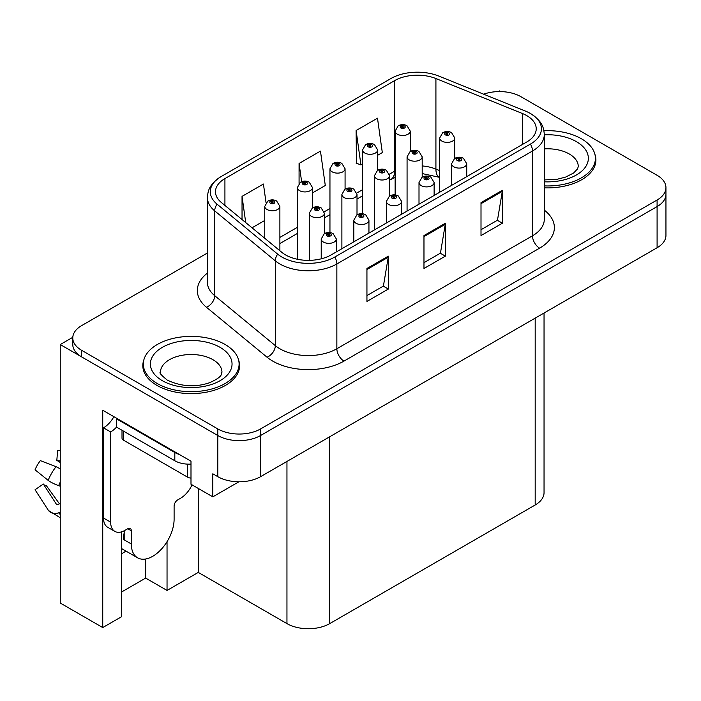 <?xml version="1.0" encoding="UTF-8"?>
<svg xmlns="http://www.w3.org/2000/svg" width="701" height="701" viewBox="0 0 701 701"><rect width="100%" height="100%" fill="white"/><g stroke="black" fill="none" stroke-linecap="round" stroke-linejoin="round"><path stroke-width="1.05" d="M121.422 553.834A32.264 18.629 120 0 0 122.841 553.063A32.264 18.629 120 0 0 125.9 551.065M121.422 531.901L121.422 616.784L102.74 627.561L102.74 410.243L190.996 461.197L190.996 484.242L212.815 496.843L212.815 473.788L217.801 476.671A30.248 17.464 0 0 0 260.579 476.671L657.091 247.751A30.248 17.464 0 0 0 665.95 235.396L665.95 194.238A30.248 17.464 0 0 1 657.091 206.585A30.248 17.464 0 0 0 665.95 194.238L665.95 187.658A30.248 17.464 0 0 0 657.091 175.303L520.931 96.694A30.248 17.464 0 0 0 483.637 94.188M238.883 481.789L212.815 496.843M500.68 91.594L499.541 90.928L498.393 91.594M207.417 253L81.64 325.615A30.248 17.464 0 0 0 72.781 337.97A30.248 17.464 0 0 0 81.64 350.316L217.801 428.924A30.248 17.464 0 0 0 260.579 428.924L260.579 435.514L657.091 206.585L260.579 435.514A30.248 17.464 0 0 1 217.801 435.514A30.248 17.464 0 0 0 260.579 435.514L260.579 476.671M102.74 627.561L60.251 603.035L60.251 344.55L217.801 435.514L81.64 356.897A30.248 17.464 0 0 1 72.781 344.55L72.781 337.97M72.799 337.304L60.251 344.55M544.046 313.014L544.046 492.645A30.248 17.464 180 0 1 535.187 504.992L329.724 623.61A30.248 17.464 180 0 1 286.954 623.61L198.269 572.41L198.269 488.448M198.269 572.41L167.04 590.435L167.04 541.68M121.422 592.082L145.659 578.088L167.04 590.435M145.659 578.088L145.659 559.012M143.845 359.928A48.395 27.944 0 0 0 142.82 365.668A48.395 27.944 0 0 0 156.989 385.419A48.395 27.944 0 0 0 209.73 391.482A48.395 27.944 0 0 0 239.602 365.668A48.395 27.944 0 0 0 238.577 359.928M143.319 368.227A48.395 27.944 0 0 0 143.153 368.963M526.775 115.621A32.264 18.629 180 0 1 536.221 128.791A32.264 18.629 180 0 1 526.775 141.97L331.152 254.91A32.264 18.629 180 0 1 281.916 252.421L221.314 202.458A32.264 18.629 180 0 1 215.479 191.767A32.264 18.629 180 0 1 224.925 178.597L394.602 80.641A32.264 18.629 180 0 1 435.917 78.547L522.464 113.536A32.264 18.629 180 0 1 526.775 115.621M530.438 113.509A37.442 21.617 0 0 0 525.435 111.082L438.896 76.102A37.442 21.617 0 0 0 390.939 78.521L221.262 176.486A37.442 21.617 0 0 0 220.745 176.783A37.442 21.617 0 0 0 217.065 204.166L277.666 254.139A37.442 21.617 0 0 0 334.815 257.022L530.438 144.082A37.442 21.617 0 0 0 530.955 113.807A37.442 21.617 0 0 0 530.438 113.509M366.938 268.492L366.938 301.421L388.328 289.066L388.328 256.145L366.938 268.492M366.938 295.577L383.412 286.069L388.24 257.232A8.061 4.653 -120 0 0 388.328 256.145M383.272 286.148L388.328 289.066M481.009 202.633L481.009 235.562L502.389 223.216L502.389 190.286L481.009 202.633M481.009 229.718L497.473 220.21L502.302 191.382A8.061 4.653 -120 0 0 502.389 190.286M497.333 220.298L502.389 223.216M423.974 235.562L423.974 268.492L445.363 256.145L445.363 223.216L423.974 235.562M423.974 262.647L440.447 253.14L445.275 224.311A8.061 4.653 -120 0 0 445.363 223.216M440.298 253.219L445.363 256.145M544.291 187.833A48.395 27.944 0 0 0 595.911 159.951A48.395 27.944 0 0 0 594.877 154.22M260.579 428.924L657.091 200.004A30.248 17.464 0 0 0 665.95 187.658M377.664 155.271L382.317 152.581L377.488 118.18L356.108 130.526L356.45 163.254M266.047 202.694L263.427 184.03L242.038 196.376L242.038 219.544M312.48 192.906L325.29 185.511L320.462 151.101L299.073 163.456L299.073 183.382M299.073 163.456L301.632 181.682M356.108 130.526L360.936 164.928L362.548 163.999M360.936 164.928L356.108 163.123M252.045 227.79L264.759 220.456M242.038 196.376L245.718 222.576M239.269 368.963A48.395 27.944 0 0 0 239.102 368.227M595.578 163.245A48.395 27.944 0 0 0 595.412 162.518M410.26 151.477L410.26 131.113A7.562 4.364 180 0 1 405.59 135.153A7.562 4.364 180 0 1 397.353 134.206A7.562 4.364 180 0 1 395.136 131.113L398.15 125.873A5.038 3.032 57.8 0 1 400.841 126.022A2.524 1.455 0 0 0 400.919 128.029A2.524 1.455 0 0 0 404.486 128.029A2.524 1.455 0 0 0 404.486 125.97A2.524 1.455 0 0 0 400.998 125.926L402.015 126.574A1.008 0.578 180 0 1 403.084 127.538A1.008 0.578 180 0 1 401.953 126.609L400.841 126.022M402.015 127.433L402.015 126.574M400.998 125.926A5.038 2.778 -117.9 0 0 398.641 125.584A5.038 2.778 -117.9 0 0 398.413 125.733M401.953 127.398L401.953 126.609M454.791 158.373L454.791 138.009A7.562 4.364 180 0 1 450.121 142.04A7.562 4.364 180 0 1 441.884 141.094A7.562 4.364 180 0 1 439.667 138.009L442.681 132.761A5.038 3.032 57.8 0 1 445.372 132.91A2.524 1.455 0 0 0 445.442 134.916A2.524 1.455 0 0 0 449.008 134.916A2.524 1.455 0 0 0 449.008 132.866A2.524 1.455 0 0 0 445.521 132.822L446.546 133.462A1.008 0.578 180 0 1 447.615 134.426A1.008 0.578 180 0 1 446.511 134.303L446.484 133.497L445.372 132.91M446.546 134.32L446.546 133.462M445.521 132.822A5.038 2.778 -117.9 0 0 443.163 132.48A5.038 2.778 -117.9 0 0 442.944 132.62M446.511 134.303A1.008 0.578 180 0 1 446.484 133.497M466.726 176.634L466.726 163.719A7.562 4.364 180 0 1 462.055 167.749A7.562 4.364 180 0 1 453.819 166.803A7.562 4.364 180 0 1 451.602 163.719L454.616 158.47A5.038 3.032 57.8 0 1 457.306 158.619A2.524 1.455 0 0 0 457.376 160.625A2.524 1.455 0 0 0 460.943 160.625A2.524 1.455 0 0 0 460.943 158.566A2.524 1.455 0 0 0 457.455 158.522L458.48 159.171A1.008 0.578 180 0 1 459.549 160.135A1.008 0.578 180 0 1 458.419 159.206L457.306 158.619M458.48 160.03L458.48 159.171M457.455 158.522A5.038 2.778 -117.9 0 0 455.098 158.189A5.038 2.778 -117.9 0 0 454.879 158.33M458.419 159.994L458.419 159.206M377.664 170.299L377.664 149.935A7.562 4.364 180 0 1 373.002 153.966A7.562 4.364 180 0 1 364.757 153.02A7.562 4.364 180 0 1 362.548 149.935L365.563 144.686A5.038 3.032 57.8 0 1 368.244 144.835A2.524 1.455 0 0 0 368.323 146.851A2.524 1.455 0 0 0 371.889 146.851A2.524 1.455 0 0 0 371.889 144.792A2.524 1.455 0 0 0 368.402 144.748L369.427 145.387A1.008 0.578 180 0 1 370.496 146.36A1.008 0.578 180 0 1 369.366 145.422L368.244 144.835M369.427 146.246L369.427 145.387M368.402 144.748A5.038 2.778 -117.9 0 0 366.045 144.406A5.038 2.778 -117.9 0 0 365.826 144.546M369.366 146.211L369.366 145.422M345.076 189.112L345.076 168.757A7.562 4.364 180 0 1 340.406 172.788A7.562 4.364 180 0 1 332.169 171.841A7.562 4.364 180 0 1 329.952 168.757L332.966 163.508A5.038 3.032 57.8 0 1 335.656 163.657A2.524 1.455 0 0 0 335.726 165.664A2.524 1.455 0 0 0 339.293 165.664A2.524 1.455 0 0 0 339.293 163.605A2.524 1.455 0 0 0 335.805 163.561L336.83 164.209A1.008 0.578 180 0 1 337.9 165.173A1.008 0.578 180 0 1 336.795 165.05L336.769 164.244L335.656 163.657M336.83 165.068L336.83 164.209M335.805 163.561A5.038 2.778 -117.9 0 0 333.448 163.228A5.038 2.778 -117.9 0 0 333.229 163.368M336.795 165.05A1.008 0.578 180 0 1 336.769 164.244M312.48 207.934L312.48 187.57A7.562 4.364 180 0 1 307.809 191.601A7.562 4.364 180 0 1 299.572 190.654A7.562 4.364 180 0 1 297.355 187.57L300.37 182.321A5.038 3.032 57.8 0 1 303.06 182.47A2.524 1.455 0 0 0 303.139 184.486A2.524 1.455 0 0 0 306.705 184.486A2.524 1.455 0 0 0 306.705 182.426A2.524 1.455 0 0 0 303.218 182.383L304.234 183.022A1.008 0.578 180 0 1 305.303 183.995A1.008 0.578 180 0 1 304.173 183.057L303.06 182.47M304.234 183.881L304.234 183.022M303.218 182.383A5.038 2.778 -117.9 0 0 300.86 182.041A5.038 2.778 -117.9 0 0 300.633 182.181M304.173 183.846L304.173 183.057M279.883 250.748L279.883 206.392A7.562 4.364 180 0 1 275.221 210.423A7.562 4.364 180 0 1 266.976 209.476A7.562 4.364 180 0 1 264.759 206.392L267.782 201.143A5.038 3.032 57.8 0 1 270.463 201.292A2.524 1.455 0 0 0 270.542 203.299A2.524 1.455 0 0 0 274.109 203.299A2.524 1.455 0 0 0 274.109 201.24A2.524 1.455 0 0 0 270.621 201.196L271.646 201.844A1.008 0.578 180 0 1 272.707 202.808A1.008 0.578 180 0 1 271.611 202.685L271.585 201.879L270.463 201.292M271.646 202.703L271.646 201.844M270.621 201.196A5.038 2.778 -117.9 0 0 268.264 200.863A5.038 2.778 -117.9 0 0 268.045 201.003M271.611 202.685A1.008 0.578 180 0 1 271.585 201.879M422.195 177.187L422.195 156.822A7.562 4.364 180 0 1 417.524 160.862A7.562 4.364 180 0 1 409.288 159.916A7.562 4.364 180 0 1 407.071 156.822L410.085 151.574A5.038 3.032 57.8 0 1 412.775 151.723A2.524 1.455 0 0 0 412.854 153.738A2.524 1.455 0 0 0 416.42 153.738A2.524 1.455 0 0 0 416.42 151.679A2.524 1.455 0 0 0 412.933 151.635L413.949 152.283A1.008 0.578 180 0 1 415.018 153.247A1.008 0.578 180 0 1 413.923 153.125L413.949 152.283M412.933 151.635A5.038 2.778 -117.9 0 0 410.576 151.293A5.038 2.778 -117.9 0 0 410.348 151.442M413.888 153.098L413.888 152.319L412.775 151.723M413.923 153.125A1.008 0.578 180 0 1 413.888 152.319M389.598 196.008L389.598 175.644A7.562 4.364 180 0 1 384.937 179.675A7.562 4.364 180 0 1 376.691 178.729A7.562 4.364 180 0 1 374.483 175.644L377.497 170.396A5.038 3.032 57.8 0 1 380.179 170.545A2.524 1.455 0 0 0 380.257 172.56A2.524 1.455 0 0 0 383.824 172.56A2.524 1.455 0 0 0 383.824 170.501A2.524 1.455 0 0 0 380.336 170.457L381.362 171.097A1.008 0.578 180 0 1 382.422 172.06A1.008 0.578 180 0 1 381.3 171.132L380.179 170.545M381.362 171.955L381.362 171.097M380.336 170.457A5.038 2.778 -117.9 0 0 377.979 170.115A5.038 2.778 -117.9 0 0 377.76 170.255M381.3 171.92L381.3 171.132M357.011 214.821L357.011 194.457A7.562 4.364 180 0 1 352.34 198.497A7.562 4.364 180 0 1 344.103 197.551A7.562 4.364 180 0 1 341.886 194.457L344.901 189.209A5.038 3.032 57.8 0 1 347.591 189.358A2.524 1.455 0 0 0 347.661 191.373A2.524 1.455 0 0 0 351.227 191.373A2.524 1.455 0 0 0 351.227 189.314A2.524 1.455 0 0 0 347.74 189.27L348.765 189.918A1.008 0.578 180 0 1 349.834 190.882A1.008 0.578 180 0 1 348.73 190.76L348.765 189.918M347.74 189.27A5.038 2.778 -117.9 0 0 345.383 188.928A5.038 2.778 -117.9 0 0 345.164 189.077M348.704 190.742L348.704 189.953L347.591 189.358M348.73 190.76A1.008 0.578 180 0 1 348.704 189.953M324.414 233.643L324.414 213.279A7.562 4.364 180 0 1 319.744 217.31A7.562 4.364 180 0 1 311.507 216.364A7.562 4.364 180 0 1 309.29 213.279L312.304 208.031A5.038 3.032 57.8 0 1 314.994 208.179A2.524 1.455 0 0 0 315.073 210.195A2.524 1.455 0 0 0 318.631 210.195A2.524 1.455 0 0 0 318.631 208.136A2.524 1.455 0 0 0 315.152 208.092L316.169 208.732A1.008 0.578 180 0 1 317.238 209.704A1.008 0.578 180 0 1 316.107 208.767L314.994 208.179M316.169 209.59L316.169 208.732M315.152 208.092A5.038 2.778 -117.9 0 0 312.795 207.75A5.038 2.778 -117.9 0 0 312.567 207.89M316.107 209.555L316.107 208.767M434.129 195.456L434.129 182.532A7.562 4.364 180 0 1 429.459 186.562A7.562 4.364 180 0 1 421.222 185.616A7.562 4.364 180 0 1 419.005 182.532L422.02 177.283A5.038 3.032 57.8 0 1 424.71 177.432A2.524 1.455 0 0 0 424.788 179.447A2.524 1.455 0 0 0 428.346 179.447A2.524 1.455 0 0 0 428.346 177.388A2.524 1.455 0 0 0 424.867 177.344L425.884 177.984A1.008 0.578 180 0 1 426.953 178.957A1.008 0.578 180 0 1 425.822 178.028L424.71 177.432M425.884 178.843L425.884 177.984M424.867 177.344A5.038 2.778 -117.9 0 0 422.51 177.002A5.038 2.778 -117.9 0 0 422.282 177.151M425.822 178.808L425.822 178.028M401.533 214.269L401.533 201.353A7.562 4.364 180 0 1 396.871 205.384A7.562 4.364 180 0 1 388.626 204.438A7.562 4.364 180 0 1 386.409 201.353L389.432 196.105A5.038 3.032 57.8 0 1 392.113 196.254A2.524 1.455 0 0 0 392.192 198.26A2.524 1.455 0 0 0 395.758 198.26A2.524 1.455 0 0 0 395.758 196.21A2.524 1.455 0 0 0 392.271 196.166L393.296 196.806A1.008 0.578 180 0 1 394.356 197.77A1.008 0.578 180 0 1 393.235 196.841L392.113 196.254M393.296 197.664L393.296 196.806M392.271 196.166A5.038 2.778 -117.9 0 0 389.914 195.824A5.038 2.778 -117.9 0 0 389.695 195.965M393.235 197.629L393.235 196.841M368.945 233.091L368.945 220.167A7.562 4.364 180 0 1 364.275 224.206A7.562 4.364 180 0 1 356.029 223.26A7.562 4.364 180 0 1 353.821 220.167L356.835 214.918A5.038 3.032 57.8 0 1 359.525 215.067A2.524 1.455 0 0 0 359.595 217.082A2.524 1.455 0 0 0 363.162 217.082A2.524 1.455 0 0 0 363.162 215.023A2.524 1.455 0 0 0 359.674 214.979L360.7 215.628A1.008 0.578 180 0 1 361.769 216.591A1.008 0.578 180 0 1 360.638 215.663L359.525 215.067M360.7 216.478L360.7 215.628M359.674 214.979A5.038 2.778 -117.9 0 0 357.317 214.637A5.038 2.778 -117.9 0 0 357.098 214.786M360.638 216.443L360.638 215.663M336.349 251.904L336.349 238.988A7.562 4.364 180 0 1 331.678 243.019A7.562 4.364 180 0 1 323.441 242.073A7.562 4.364 180 0 1 321.224 238.988L324.239 233.74A5.038 3.032 57.8 0 1 326.929 233.889A2.524 1.455 0 0 0 327.008 235.895A2.524 1.455 0 0 0 330.565 235.895A2.524 1.455 0 0 0 330.565 233.845A2.524 1.455 0 0 0 327.087 233.801L328.103 234.441A1.008 0.578 180 0 1 329.172 235.405A1.008 0.578 180 0 1 328.042 234.476L326.929 233.889M328.103 235.299L328.103 234.441M327.087 233.801A5.038 2.778 -117.9 0 0 324.729 233.459A5.038 2.778 -117.9 0 0 324.502 233.599M328.042 235.264L328.042 234.476M544.291 185.896A47.887 27.646 0 0 0 595.412 158.312A47.887 27.646 0 0 0 581.383 138.754A47.887 27.646 0 0 0 543.923 130.736M157.348 383.57A47.887 27.646 0 0 0 209.538 389.563A47.887 27.646 0 0 0 239.102 364.021A47.887 27.646 0 0 0 225.074 344.471A47.887 27.646 0 0 0 172.884 338.478A47.887 27.646 0 0 0 143.319 364.021A47.887 27.646 0 0 0 157.348 383.57M190.996 478.056A5.038 2.909 180 0 1 187.649 477.206L123.481 440.167A5.038 2.909 180 0 1 122.009 438.107L122.009 430.256M131.324 530.797L127.766 528.738A5.038 2.909 -60 0 1 130.281 528.493A5.038 2.909 -60 0 1 131.324 530.797L131.324 543.967A30.248 17.464 120 0 0 137.589 557.812A30.248 17.464 120 0 0 152.713 556.314A30.248 17.464 120 0 0 174.102 519.275L174.102 506.104A5.038 2.909 -60 0 1 177.668 499.927L180.516 498.288A20.163 11.645 -60 0 0 192.048 484.855M124.2 539.034L123.481 539.446L124.2 539.858L124.2 530.78M123.481 539.446A30.248 17.464 -60 0 1 124.2 532.707M60.251 503.704A11.093 8.815 -37.9 0 0 58.639 504.124L57.386 504.536A1.008 0.797 142.1 0 1 56.431 504.282L43.331 484.023A13.836 7.983 120 0 0 46.494 485.846L59.489 503.87M60.251 462.546L59.962 462.52A13.836 7.983 120 0 0 56.799 460.697L60.251 460.864M43.331 484.023L35.05 489.754L48.15 510.021A11.093 8.815 -37.9 0 0 48.5 510.521A11.093 8.815 -37.9 0 0 58.647 512.834L59.9 512.413A1.008 0.797 142.1 0 1 60.251 512.361M60.251 468.978A11.093 2.068 37.7 0 0 56.027 466.7L40.351 460.627A23.186 13.389 120 0 0 35.05 469.81L48.15 480.351A11.093 2.068 -157.7 0 0 58.647 485.653L60.251 486.249M60.251 450.787L57.622 450.655L56.799 460.697M127.766 528.738L124.909 530.385A20.163 11.645 -60 0 1 114.833 531.384L107.7 527.275A20.163 11.645 -60 0 1 103.52 518.039L103.52 427.82A20.163 11.645 120 0 0 113.886 416.674M116.524 427.093A20.163 11.645 -60 0 1 110.653 431.939L103.52 427.82M114.833 531.384A20.163 11.645 -60 0 1 110.653 522.157L110.653 431.939M179.377 454.485A20.163 11.645 180 0 1 174.812 452.513L116.357 418.76A20.163 11.645 0 0 0 116.962 418.453M174.812 452.513L174.812 460.75A20.163 11.645 0 0 0 190.996 464.106M116.357 418.76L116.357 426.997L174.812 460.75M657.091 247.751L657.091 200.004M217.801 476.671L217.801 428.924M329.724 623.61L329.724 436.749M535.187 504.992L535.187 318.131M286.954 623.61L286.954 461.442M544.291 210.116A50.411 29.1 180 0 1 539.604 248.154L343.989 361.094A10.086 5.818 60 0 1 336.857 348.748L532.48 235.808A40.325 23.282 0 0 0 544.291 219.343L544.291 134.557A40.325 23.282 180 0 1 532.48 151.022A10.086 5.818 -120 0 0 530.438 144.082M343.989 361.094A50.411 29.1 180 0 1 272.698 361.094A50.411 29.1 180 0 1 267.046 357.212L206.444 307.248A50.411 29.1 180 0 1 207.417 273.092M279.822 348.748A40.325 23.282 0 0 0 336.857 348.748L336.857 263.962A40.325 23.282 180 0 1 275.309 260.851L214.708 210.887A40.325 23.282 180 0 1 207.417 197.533L207.417 282.319A40.325 23.282 0 0 0 214.708 295.673L275.309 345.637A40.325 23.282 0 0 0 279.822 348.748M217.065 204.166A10.086 6.747 129.5 0 0 214.708 210.887L214.708 295.673A10.086 6.747 -50.5 0 1 206.444 307.248M277.666 254.139A10.086 6.747 129.5 0 0 275.309 260.851L275.309 345.637A10.086 6.747 -50.5 0 1 267.046 357.212M334.815 257.022A10.086 5.818 60 0 1 336.857 263.962L532.48 151.022L532.48 235.808A10.086 5.818 60 0 0 539.604 248.154M81.64 350.316L81.64 356.897M224.925 178.597L224.925 205.437M522.464 113.536L522.464 144.45M435.917 78.547L435.917 169.099A32.264 18.629 0 0 0 422.195 165.935M439.667 170.615L435.917 169.099A18.147 8.5 -68 0 0 439.527 177.344L422.195 173.568M395.136 170.886A32.264 18.629 0 0 0 394.602 171.193L389.414 174.181M394.602 80.641L394.602 171.193A18.147 10.48 60 0 1 390.843 179.5L389.598 180.218M362.548 189.699L356.827 193.003M329.952 208.512L324.23 211.816M297.355 227.334L279.883 237.42M423.974 236.605L445.275 224.311M481.009 203.676L502.302 191.382M366.938 269.535L388.24 257.232M544.291 134.811A40.833 23.571 180 0 1 576.388 141.637A40.833 23.571 180 0 1 584.59 168.187A40.833 23.571 180 0 1 544.291 181.804M544.291 179.947L557.374 179.211L565.611 177.09L573.576 173.033L577.545 168.915L578.272 166.54A30.748 17.753 0 0 0 569.265 153.983A30.748 17.753 0 0 0 544.291 148.884M220.088 347.354A40.833 23.571 180 0 1 220.088 380.687A40.833 23.571 180 0 1 162.343 380.687A40.833 23.571 180 0 1 162.343 347.354A40.833 23.571 180 0 1 220.088 347.354M221.963 372.249A30.748 17.753 0 0 0 212.955 359.701A30.748 17.753 0 0 0 179.447 355.854A30.748 17.753 0 0 0 160.459 372.249C158.873 372.494 161.177 375.14 167.381 380.187C181.375 386.637 195.342 387.504 209.301 382.807C223.934 376.384 220.885 373.756 221.963 372.249M187.649 477.206L187.649 464.123M123.481 440.167L123.481 431.115M131.324 543.967L124.2 539.858M56.027 466.7A34.489 19.908 120 0 0 48.15 480.351M58.647 512.834A31.598 18.244 120 0 0 60.251 514.525M60.251 482.113A31.598 18.244 120 0 0 58.647 485.653M60.251 485.285A30.581 17.656 120 0 0 59.9 486.108M110.653 522.157L103.52 518.039M220.745 176.783C209.003 184.775 207.978 190.593 207.417 197.533M530.955 113.807C542.478 121.588 543.774 127.564 544.291 134.557M395.136 177.414L390.843 179.5M362.548 195.833L357.011 199.031M329.952 214.655L324.414 217.853M297.355 233.468L279.883 243.562M410.26 131.113L407.001 125.724C404.232 124.287 401.445 124.243 398.641 125.584M395.136 194.931L395.136 131.113M454.791 138.009L451.532 132.612C448.754 131.175 445.967 131.131 443.163 132.48M439.667 192.258L439.667 138.009M466.726 163.719L463.466 158.321C460.688 156.884 457.902 156.84 455.098 158.189M451.602 185.371L451.602 163.719M377.664 149.935L374.413 144.537C371.635 143.109 368.849 143.065 366.045 144.406M362.548 213.744L362.548 149.935M345.076 168.757L341.816 163.359C339.039 161.922 336.252 161.878 333.448 163.228M329.952 232.566L329.952 168.757M312.48 187.57L309.22 182.172C306.451 180.744 303.664 180.7 300.86 182.041M297.355 259.247L297.355 187.57M279.883 206.392L276.623 200.994C273.854 199.557 271.068 199.513 268.264 200.863M264.759 238.279L264.759 206.392M422.195 156.822L418.935 151.434C416.166 149.996 413.38 149.953 410.576 151.293M407.071 211.071L407.071 156.822M389.598 175.644L386.339 170.247C383.57 168.818 380.783 168.766 377.979 170.115M374.483 229.893L374.483 175.644M357.011 194.457L353.751 189.068C350.973 187.631 348.187 187.588 345.383 188.928M341.886 248.715L341.886 194.457M324.414 213.279L321.154 207.882C318.385 206.453 315.599 206.409 312.795 207.75M309.29 260.351L309.29 213.279M434.129 182.532L430.87 177.134C428.101 175.706 425.314 175.662 422.51 177.002M419.005 204.184L419.005 182.532M401.533 201.353L398.273 195.956C395.504 194.519 392.718 194.475 389.914 195.824M386.409 223.006L386.409 201.353M368.945 220.167L365.685 214.778C362.908 213.341 360.121 213.297 357.317 214.637M353.821 241.819L353.821 220.167M336.349 238.988L333.089 233.591C330.32 232.154 327.533 232.11 324.729 233.459M321.224 258.809L321.224 238.988M595.412 158.312L595.412 163.973M239.102 364.021L239.102 369.69M143.319 364.021L143.319 369.69M137.589 557.812L121.422 548.48M60.251 517.724L48.5 510.521"/></g></svg>
